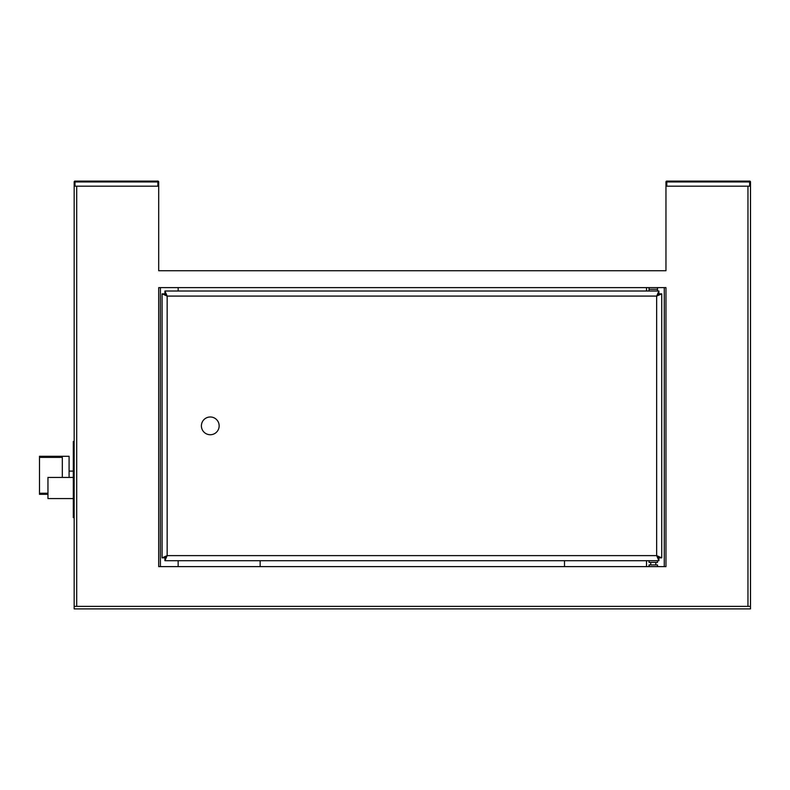 <?xml version="1.0" encoding="UTF-8"?>
<svg xmlns="http://www.w3.org/2000/svg" width="790" height="790" viewBox="0 0 790 790"><rect width="100%" height="100%" fill="white"/><g stroke="black" fill="none" stroke-linecap="round" stroke-linejoin="round"><path stroke-width="1.19" d="M750.5 608.893L74.161 608.893L74.161 606.355L750.5 606.355L750.5 608.893M157.862 181.108L157.862 181.957L158.701 181.957A0.849 0.849 0 0 0 157.862 181.108L75.01 181.108A0.849 0.849 0 0 0 74.161 181.957L75.01 181.957L75.01 186.183L74.161 186.183L74.161 606.355M158.701 181.957L158.701 186.183L76.699 186.183L76.699 606.355L747.962 606.355L747.962 186.183L665.96 186.183L665.96 181.957L666.8 181.957L666.8 186.183L749.651 186.183L749.651 181.957L666.8 181.957L666.8 181.108L749.651 181.108A0.849 0.849 0 0 1 750.5 181.957L750.5 186.183L749.651 186.183M158.701 186.183L158.701 270.723L665.96 270.723L665.96 186.183M665.96 566.618L665.96 287.629L158.701 287.629L158.701 566.618L665.96 566.618L158.701 566.618L158.701 287.629L665.96 287.629L665.96 566.618M750.5 606.355L750.5 186.183M665.96 270.723L158.701 270.723M649.084 564.929L657.468 564.929M649.054 287.629L649.054 289.318L657.507 289.318L649.054 289.318L649.054 291.016L657.507 291.016L657.507 287.629M646.516 566.618L646.516 560.702M646.516 291.016L646.516 287.629M178.145 287.629L178.145 291.016M178.145 560.702L178.145 566.618M219.156 425.859A8.878 8.878 0 0 0 210.278 416.982A8.878 8.878 0 0 0 201.401 425.859A8.878 8.878 0 0 0 210.278 434.737A8.878 8.878 0 0 0 219.156 425.859M654.495 291.016L658.899 291.016L656.658 296.082L661.734 293.85L659.196 293.85L656.658 296.082L167.154 296.082L164.922 291.016L654.495 291.016M164.922 560.702L164.922 558.165L167.154 555.627L656.658 555.627L659.196 557.868L661.734 557.868L656.658 555.627L658.899 560.702L164.922 560.702L167.154 555.627L167.154 296.082L164.626 293.85L162.088 293.85L167.154 296.082L164.922 293.554L164.922 291.016M658.899 291.016L658.899 293.554L656.658 296.082L656.658 555.627L658.899 558.165L658.899 560.702M167.154 555.627L162.088 557.868L164.626 557.868L167.154 555.627M162.088 293.85L162.088 557.868M661.734 557.868L661.734 293.85M649.212 560.702L657.507 560.702L657.507 562.391L649.054 562.391L649.054 560.702M666.8 181.108A0.849 0.849 0 0 0 665.96 181.957M74.161 186.183L74.161 181.957M75.01 186.183L157.862 186.183L157.862 181.957L75.01 181.957L75.01 181.108M260.157 566.618L260.157 560.702M564.504 566.618L564.504 560.702M47.953 494.333L39.5 494.333L39.5 493.246L47.953 493.246M69.085 477.427L69.085 456.294L39.5 456.294L39.5 457.38L62.331 457.38L62.331 477.427M69.085 471.087L73.312 471.087M73.312 498.569L47.953 498.569L47.953 477.427L73.312 477.427M74.161 517.588L73.312 517.588L73.312 441.501L74.161 441.501M39.5 457.38L39.5 493.246M664.271 287.629L664.271 566.618M160.4 566.618L160.4 287.629M750.5 181.957L749.651 181.957L749.651 181.108M649.054 566.618L649.054 564.929M657.507 566.618L657.507 564.929M650.743 564.929L650.743 562.391M655.809 564.929L655.809 562.391"/></g></svg>
